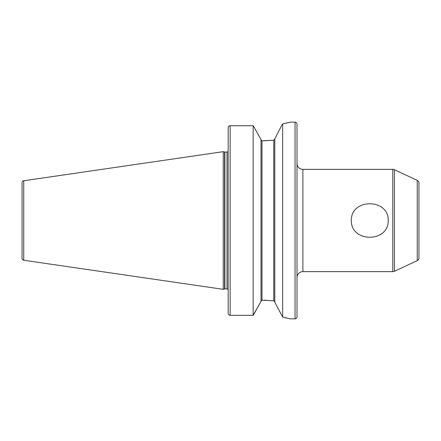 <?xml version="1.0" encoding="UTF-8"?>
<svg xmlns="http://www.w3.org/2000/svg" width="441" height="441" viewBox="0 0 441 441"><rect width="100%" height="100%" fill="white"/><g stroke="black" fill="none" stroke-linecap="round" stroke-linejoin="round"><path stroke-width="0.66" d="M388.234 220.5C388.697 242.842 350.793 242.759 351.328 220.5C350.854 198.169 388.753 198.224 388.234 220.5M274.782 138.909L282.008 124.875L274.782 138.909L274.782 302.091L282.653 317.079L290.123 318.837L295.04 318.837A1.968 1.968 0 0 0 297.008 316.875L297.008 124.125A1.968 1.968 0 0 0 295.04 122.163L295.04 318.837M261.017 301.209L261.998 300.178L261.998 140.822L261.017 139.791L261.998 140.822L273.8 140.205L274.782 139.058L274.489 139.83M22.05 191.984L22.05 249.016M394.436 169.73L394.436 271.27L417.247 260.631A2.949 2.949 0 0 0 418.95 257.957L418.95 183.043A2.949 2.949 0 0 0 417.247 180.369L394.436 169.73A3.936 3.936 0 0 0 392.771 169.361L302.906 169.361A5.898 5.898 0 0 1 297.008 163.462M302.906 169.361L302.906 271.639A5.898 5.898 0 0 0 297.008 277.538M394.436 271.27A3.936 3.936 0 0 1 392.771 271.639L392.771 169.361M228.168 151.335L228.168 151.858M228.041 151.412A1.18 1.18 0 0 1 226.988 152.057L226.988 288.943A1.18 1.18 0 0 1 228.041 289.588L228.168 289.142M226.988 152.057L224.877 152.057L224.877 288.943L226.988 288.943M224.877 152.057A1.18 1.18 0 0 1 224.574 152.018L223.256 151.665L223.256 289.335L224.574 288.982A1.18 1.18 0 0 1 224.877 288.943M223.256 151.665L23.731 180.76A1.968 1.968 0 0 0 22.05 182.706L22.05 258.294A1.968 1.968 0 0 0 23.731 260.24L223.256 289.335M288.227 122.659L290.123 122.163L295.04 122.163M290.123 122.163L282.653 123.921L282.653 317.079M302.906 271.639L392.771 271.639M228.168 127.736C228.273 126.539 228.929 125.872 230.136 125.74L253.151 125.74L253.669 126.396L253.151 125.74L230.136 125.74C228.929 125.872 228.273 126.534 228.168 127.736L228.168 313.314C228.273 314.505 228.929 315.161 230.136 315.293L253.151 315.293L261.017 301.357L253.74 314.477M253.151 125.74L253.151 315.293M261.017 139.643L253.669 126.396L261.017 139.643L261.017 301.357M261.998 300.178L273.8 300.795L274.782 301.942L274.489 301.17M229.97 315.287L229.535 315.199M228.201 313.678L228.168 313.314M273.8 300.795L273.8 140.205L263.867 140.822M266.199 300.211L263.867 300.178M282.653 123.921L282.008 124.875M286.931 318.022L284.291 317.415M284.247 123.59L287.108 122.94M417.247 260.631L417.247 180.369M224.574 152.018L224.574 288.982M23.731 180.76L23.731 260.24M230.136 125.74L230.136 315.293"/></g></svg>
